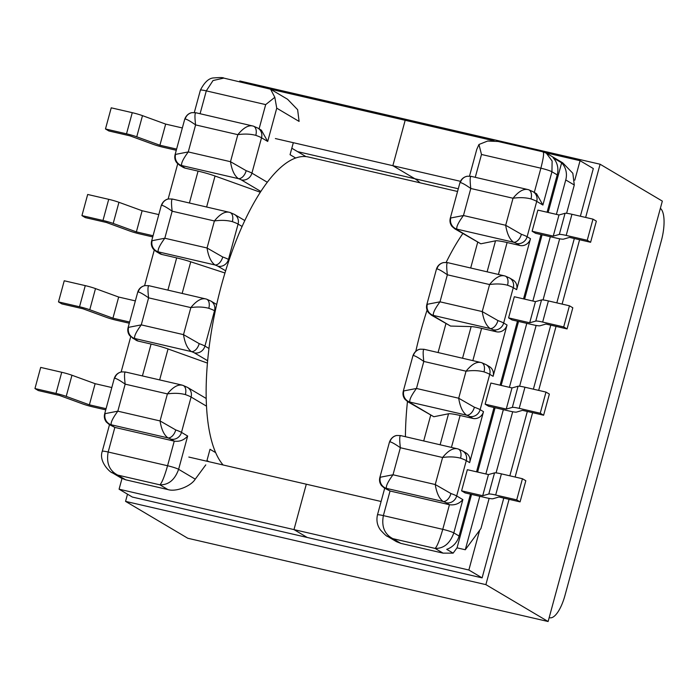 <?xml version="1.0" encoding="UTF-8"?>
<svg xmlns="http://www.w3.org/2000/svg" width="699" height="699" viewBox="0 0 699 699"><rect width="100%" height="100%" fill="white"/><g stroke="black" fill="none" stroke-linecap="round" stroke-linejoin="round"><path stroke-width="1.05" d="M438.081 352.523L445.901 323.742M566.601 213.3L574.29 185.008L565.753 179.949A18.41 17.169 -59.3 0 0 561.638 162.832L553.101 157.773A18.41 17.169 120.7 0 1 557.217 174.89L547.072 212.225M541.009 234.549L523.534 298.875M517.461 321.199L500.082 385.175M494.018 407.5L476.543 471.816M470.479 494.149L459.094 536.028A18.41 17.169 120.7 0 1 446.713 549.335L453.135 553.136L457.032 547.85L465.281 549.755L480.973 528.47L489.143 498.396M487.116 271.771L495.521 240.823A18.41 1.896 15.2 0 1 507.107 242.527L519.881 245.48A9.026 8.414 -59.3 0 0 530.48 238.717L516.64 289.666A9.026 8.414 -59.3 0 0 512.996 279.993L509.623 278.001A9.026 8.414 -59.3 0 1 513.276 287.673L516.64 289.666M493.101 376.315L489.728 374.315A9.026 8.414 120.7 0 0 486.085 364.642L489.449 366.643A9.026 8.414 120.7 0 1 493.101 376.315L507.037 325.018L503.664 323.025L513.276 287.673A18.41 1.896 -164.8 0 0 507.535 285.236A9.026 5.409 -70.4 0 0 505.132 276.018L447.578 262.632L443.813 262.536A9.026 8.772 -100.3 0 0 443.795 262.536A9.026 8.772 -100.3 0 0 436.945 268.923C438.649 269.15 442.118 271.107 447.351 274.786C446.381 266.546 446.512 262.536 447.762 262.754M469.649 462.616L466.285 460.615A9.026 8.414 120.7 0 0 462.633 450.942L466.006 452.943A9.026 8.414 120.7 0 1 469.649 462.616L483.498 411.667A9.026 8.414 120.7 0 1 472.891 418.421L460.117 415.477L451.458 447.334M485.132 404.188L488.618 406.25L509.623 411.108A10.835 1.11 -164.8 0 0 516.517 412.087L522.503 410.348L543.621 415.223L540.248 413.231L519.208 408.365A10.835 1.11 -164.8 0 0 512.332 407.386L506.251 409.072L485.132 404.188L490.881 383.043L512 387.928L518.073 386.241A10.835 1.11 15.2 0 1 524.958 387.229L519.208 408.365M494.534 472.882L488.452 474.569L467.343 469.693L461.593 490.838L482.712 495.713L488.793 494.027L494.534 472.882A10.835 1.11 15.2 0 1 501.41 473.87L495.67 495.014A10.835 1.11 -164.8 0 0 488.793 494.027M520.073 501.873L525.823 480.729L522.45 478.728L516.71 499.872L520.073 501.873L498.955 496.989L492.97 498.736A10.835 1.11 -164.8 0 1 486.085 497.749L465.08 492.9L461.593 490.838M542.66 322.064L563.691 326.931L567.064 328.923L545.945 324.048L539.96 325.786A10.835 1.11 15.2 0 1 533.075 324.808L512.061 319.95L508.584 317.888L514.324 296.743L535.443 301.627L541.524 299.941L535.775 321.086A10.835 1.11 15.2 0 1 542.66 322.064L548.4 300.928A10.835 1.11 -164.8 0 0 541.524 299.941M566.199 235.423L587.239 240.281L590.603 242.282L569.484 237.398L563.499 239.145A10.835 1.11 15.2 0 1 556.614 238.158L535.609 233.309L532.122 231.247L537.872 210.102L558.99 214.977L565.063 213.291L559.322 234.436A10.835 1.11 15.2 0 1 566.199 235.423L571.939 214.278A10.835 1.11 -164.8 0 0 565.063 213.291M387.01 536.063L392.873 538.658L400.842 543.385L443.079 553.145L435.11 548.418C443.795 548.601 450.034 543.429 453.817 532.9L459.094 536.028M423.716 440.92L430.671 415.311M477.662 242.361L470.698 267.979M559.672 238.796L543.062 299.941M536.133 325.446L519.619 386.241M512.69 411.746L496.072 472.891M565.753 179.949L556.395 214.383M550.331 236.708L532.856 301.024M526.793 323.357L509.414 387.325M503.341 409.658L485.866 473.974M479.802 496.299L465.281 549.755M561.638 162.832L548.147 212.479M542.083 234.803L524.608 299.12M518.544 321.453L501.157 385.42M495.093 407.753L477.618 472.07M471.554 494.394L457.032 547.85M457.469 448.802C453.031 447.841 448.076 450.741 442.598 457.496L400.361 447.736L393.013 474.77L435.25 484.529L442.598 457.496C449.151 456.534 455.136 456.762 460.554 458.177A18.41 1.896 -164.8 0 1 466.285 460.615L456.674 495.967L462.86 499.628C459.217 503.734 454.752 505.429 449.448 504.722L390.051 491.004L384.433 488.103A9.026 8.414 120.7 0 0 386.678 489.003L390.051 491.004L383.367 515.609L442.755 529.335C439.68 540.082 437.128 546.443 435.11 548.418L392.873 538.658C384.546 534.298 381.374 526.609 383.367 515.609A9.026 0.926 15.2 0 0 377.46 514.91L384.703 488.26M480.912 362.501C476.482 361.54 471.528 364.441 466.041 371.195C472.603 370.234 478.588 370.461 483.996 371.877A18.41 1.896 -164.8 0 1 489.728 374.315L480.126 409.666A18.41 1.896 -164.8 0 0 474.394 407.229L458.701 398.229C460.047 406.696 462.677 412.349 466.6 415.18L409.902 402.082C409.168 399.985 411.353 395.442 416.464 388.469L458.701 398.229L466.041 371.195L423.804 361.435L416.464 388.469L403.795 390.916A9.026 8.772 79.7 0 0 409.902 402.082A9.384 0.961 -164.8 0 0 410.13 402.703L433.826 416.744L448.54 413.773A18.41 1.896 15.2 0 1 460.117 415.477M462.563 358.185L471.143 326.59A18.41 1.896 15.2 0 1 481.611 328.355L496.43 331.78A9.026 8.414 -59.3 0 0 507.037 325.018M471.143 326.59L450.558 326.066L433.668 316.062A9.384 0.961 15.2 0 1 433.45 315.441L490.139 328.539A9.384 0.961 15.2 0 1 493.066 329.779L496.43 331.78M427.334 304.275A9.026 8.772 79.7 0 0 433.45 315.441C432.707 313.335 434.9 308.801 440.003 301.819L447.351 274.786L489.588 284.545L482.24 311.579L440.003 301.819L427.334 304.275A18.41 1.896 15.2 0 0 426.836 304.546C426.093 307.534 426.67 310.251 428.557 312.715L431.423 315.162L450.558 326.066M433.826 416.744L407.884 401.803A9.026 8.414 120.7 0 0 410.13 402.703M522.45 478.728L501.41 473.87M516.71 499.872L495.67 495.014M543.621 415.223L549.362 394.079L545.989 392.087L524.958 387.229M545.989 392.087L540.248 413.231M512 387.928L506.251 409.072M488.452 474.569L482.712 495.713M400.772 435.704C399.522 435.477 399.391 439.488 400.361 447.736C395.136 444.048 391.667 442.091 389.955 441.864A9.026 8.772 -100.3 0 1 396.805 435.486A9.026 8.772 -100.3 0 1 396.831 435.486C395.887 435.521 391.475 436.499 389.448 442.144A18.41 1.896 15.2 0 1 389.955 441.864M462.86 499.628L453.817 532.9A9.026 0.926 15.2 0 0 442.755 529.335L449.448 504.722L446.076 502.73A9.026 8.414 120.7 0 0 456.674 495.967A18.41 1.896 -164.8 0 0 450.942 493.529L435.25 484.529C436.595 492.996 439.234 498.649 443.149 501.48L386.46 488.383C385.726 486.286 387.91 481.742 393.013 474.77L380.352 477.216A9.026 8.772 79.7 0 0 386.46 488.383A9.384 0.961 -164.8 0 0 386.678 489.003M424.214 349.404C422.974 349.177 422.834 353.187 423.804 361.435C418.579 357.748 415.11 355.791 413.397 355.564A9.026 8.772 -100.3 0 1 420.256 349.185A9.026 8.772 -100.3 0 1 420.274 349.185C419.339 349.22 414.918 350.199 412.899 355.843A18.41 1.896 15.2 0 1 413.397 355.564M483.996 371.877A9.026 5.409 -70.4 0 0 481.594 362.667L424.04 349.282L420.274 349.185M474.394 407.229A9.026 5.409 109.6 0 1 466.6 415.18A9.384 0.961 -164.8 0 1 469.518 416.429L472.891 418.421M460.554 458.177A9.026 5.409 -70.4 0 0 458.142 448.968L400.588 435.582L396.831 435.486M450.942 493.529A9.026 5.409 109.6 0 1 443.149 501.48A9.384 0.961 -164.8 0 1 446.076 502.73M495.521 240.823L480.816 243.802L457.12 229.761A9.384 0.961 15.2 0 1 456.893 229.141L513.59 242.238A9.384 0.961 15.2 0 1 516.509 243.479L519.881 245.48M450.785 217.974A9.026 8.772 79.7 0 0 456.893 229.141C456.159 227.035 458.343 222.5 463.454 215.519L470.794 188.485L513.031 198.245L505.683 225.279L463.454 215.519L450.785 217.974A18.41 1.896 15.2 0 0 450.278 218.245C449.544 221.233 450.121 223.951 452.008 226.424L454.866 228.861L480.816 243.802M532.122 231.247L553.241 236.122L559.322 234.436M587.239 240.281L592.979 219.137L571.939 214.278M592.979 219.137L596.352 221.137L590.603 242.282M508.584 317.888L529.702 322.772L535.775 321.086M563.691 326.931L569.44 305.786L548.4 300.928M569.44 305.786L572.813 307.787L567.064 328.923M529.702 322.772L535.443 301.627M553.241 236.122L558.99 214.977M542.896 205.034L536.561 193.763L533.075 191.701A9.026 8.414 -59.3 0 1 536.718 201.373L542.896 205.034L551.939 171.762L552.123 161.015L546.277 153.09M546.601 153.282L543.114 151.875L498.09 141.478L487.622 141.041L478.955 144.483L481.489 154.47L540.877 168.188L534.298 192.426M478.955 144.483L476.753 149.42L469.51 176.113M542.835 151.928C544.241 152.199 543.595 157.625 540.877 168.188A9.026 0.926 -164.8 0 1 551.939 171.762L557.217 174.89M471.205 176.454C469.964 176.235 469.824 180.246 470.794 188.485C465.569 184.807 462.1 182.85 460.388 182.622A9.026 8.772 -100.3 0 1 467.247 176.235A9.026 8.772 -100.3 0 1 467.264 176.235L471.021 176.331L528.575 189.717A9.026 5.409 -70.4 0 0 528.575 189.717L533.075 191.701M482.24 311.579L497.933 320.579A9.026 5.409 109.6 0 1 490.139 328.539C486.216 325.699 483.586 320.046 482.24 311.579M504.451 275.86C500.021 274.899 495.067 277.791 489.588 284.545C496.141 283.584 502.127 283.811 507.535 285.236M505.683 225.279L521.384 234.287A9.026 5.409 109.6 0 1 513.59 242.238C509.667 239.399 507.028 233.746 505.683 225.279M527.902 189.56C523.472 188.599 518.509 191.491 513.031 198.245C519.593 197.284 525.578 197.511 530.987 198.935A9.026 5.409 -70.4 0 0 528.584 189.717M121.145 371.99L130.722 336.752M144.588 285.69L154.261 250.102M177.712 163.802L168.136 199.049M111.814 472.472L117.677 475.075L125.654 479.802L167.891 489.562L159.914 484.835C168.608 485.01 174.837 479.837 178.621 469.317L187.664 436.045L181.487 432.384L191.089 397.032L206.493 406.154M293.318 142.692L290.059 154.689L295.694 158.035M125.575 372.113C124.335 371.885 124.195 375.896 125.165 384.144L167.402 393.904L160.054 420.938L117.816 411.178L125.165 384.144C119.94 380.457 116.471 378.509 114.758 378.273A18.41 1.896 15.2 0 0 114.252 378.552L104.649 413.904C103.915 416.892 104.492 419.61 106.37 422.074L109.236 424.52L114.854 427.412L174.252 441.139L167.568 465.744A9.026 0.926 15.2 0 1 178.621 469.317L195.248 479.164L205.777 464.887M206.782 461.209L210.015 449.291L215.65 452.629M149.027 285.812C147.777 285.594 147.638 289.604 148.607 297.844L190.844 307.604L183.505 334.638L141.268 324.878L148.607 297.844C143.382 294.165 139.914 292.208 138.201 291.981A18.41 1.896 15.2 0 0 137.703 292.252L128.092 327.604C127.358 330.592 127.934 333.309 129.822 335.773L136.052 340.212A9.026 8.414 -59.3 0 0 138.306 341.112L151.08 344.065A18.41 1.896 15.2 0 1 168.048 348.958L159.643 379.906M207.428 363.087L168.048 348.958M167.917 290.094L176.664 257.896L161.845 254.462A9.026 8.414 120.7 0 1 159.599 253.571L156.227 251.57A9.026 8.414 120.7 0 0 158.472 252.47L161.845 254.462M176.664 257.896A18.41 1.896 15.2 0 1 190.748 261.802L224.964 272.994M111.814 387.543L95.134 383.69L71.962 375.241A10.835 1.11 -164.8 0 0 61.73 372.279L55.99 393.415A10.835 1.11 15.2 0 1 66.213 396.385L71.962 375.241M55.99 393.415L34.95 388.557L40.691 367.412L61.73 372.279M34.95 388.557L38.323 390.558L59.441 395.433L82.718 403.935A10.835 1.11 15.2 0 0 92.984 406.923L105.741 409.867M106.065 408.688L89.385 404.835L66.213 396.385M135.353 300.893L118.673 297.04L95.501 288.6A10.835 1.11 -164.8 0 0 85.269 285.629L79.529 306.774A10.835 1.11 15.2 0 1 89.76 309.736L112.932 318.185L129.612 322.038M79.529 306.774L58.489 301.907L64.238 280.771L85.269 285.629M58.489 301.907L61.861 303.908L82.98 308.783L106.257 317.294A10.835 1.11 15.2 0 0 116.523 320.273L129.289 323.226M118.673 297.04L112.932 318.185M95.134 383.69L89.385 404.835M104.649 413.904A18.41 1.896 15.2 0 1 105.156 413.625L117.816 411.178C112.714 418.159 110.529 422.694 111.263 424.791L167.961 437.897C164.038 435.058 161.399 429.404 160.054 420.938L175.746 429.937A9.026 5.409 109.6 0 1 167.961 437.897A9.384 0.961 15.2 0 1 170.879 439.138L174.252 441.139C179.556 441.838 184.02 440.143 187.664 436.045M109.507 424.677L102.264 451.318A9.026 0.926 15.2 0 1 108.17 452.017L167.568 465.744C164.483 476.491 161.932 482.86 159.914 484.835L117.677 475.075C109.35 470.707 106.187 463.018 108.17 452.017L114.854 427.412L111.482 425.411A9.384 0.961 15.2 0 1 111.263 424.791A9.026 8.772 79.7 0 1 105.156 413.625M182.273 385.219C177.843 384.258 172.88 387.15 167.402 393.904C173.964 392.943 179.949 393.17 185.357 394.586A9.026 5.409 -70.4 0 0 182.946 385.376L181.495 384.948M128.092 327.604A18.41 1.896 15.2 0 1 128.599 327.333L141.268 324.878C136.156 331.859 133.972 336.394 134.706 338.499L191.404 351.597C187.481 348.757 184.851 343.104 183.505 334.638L199.198 343.637A9.026 5.409 109.6 0 1 191.404 351.597A9.384 0.961 15.2 0 1 194.331 352.838L207.638 360.728M205.716 298.919C201.286 297.957 196.332 300.85 190.844 307.604C197.406 306.643 203.392 306.87 208.8 308.294A9.026 5.409 -70.4 0 0 206.397 299.076L148.843 285.69L145.077 285.594A9.026 8.772 -100.3 0 0 145.06 285.594A9.026 8.772 -100.3 0 0 138.201 291.981M128.599 327.333A9.026 8.772 79.7 0 0 134.706 338.499A9.384 0.961 15.2 0 0 134.933 339.12L138.306 341.112M114.758 378.273A9.026 8.772 -100.3 0 1 121.609 371.894A9.026 8.772 -100.3 0 1 121.635 371.894L119.878 372.375C117.004 373.546 115.125 375.608 114.252 378.552M189.412 202.981L198.07 171.115L185.287 168.171A9.026 8.414 120.7 0 1 183.042 167.271L179.669 165.27A9.026 8.414 120.7 0 0 181.923 166.17L185.287 168.171M198.07 171.115A18.41 1.896 15.2 0 1 215.039 176.017L260.343 192.26M176.594 149.088L159.914 145.235L136.742 136.794A10.835 1.11 -164.8 0 0 126.519 133.824L132.26 112.679A10.835 1.11 15.2 0 1 142.491 115.65L136.742 136.794M176.279 150.276L163.514 147.332A10.835 1.11 -164.8 0 1 153.247 144.344L129.97 135.842L108.852 130.958L105.479 128.965L126.519 133.824M105.479 128.965L111.22 107.821L132.26 112.679M182.343 127.952L165.663 124.099L142.491 115.65M153.055 235.738L136.375 231.885L113.203 223.435A10.835 1.11 -164.8 0 0 102.971 220.473L108.721 199.329A10.835 1.11 15.2 0 1 118.944 202.299L142.124 210.74L158.795 214.593M152.732 236.926L139.975 233.973A10.835 1.11 -164.8 0 1 129.708 230.993L106.423 222.483L85.304 217.607L81.94 215.607L102.971 220.473M81.94 215.607L87.681 194.471L108.721 199.329M136.375 231.885L142.124 210.74M159.914 145.235L165.663 124.099M252.706 125.969C248.276 125.007 243.322 127.908 237.835 134.662L195.598 124.903L188.258 151.936L230.495 161.696L237.835 134.662C244.397 133.701 250.382 133.928 255.79 135.344A18.41 1.896 -164.8 0 1 261.522 137.782A9.026 8.414 120.7 0 0 257.879 128.109L261.365 130.18L267.7 141.443L261.522 137.782L251.92 173.134L267.324 182.264M274.821 97.31L270.592 89.21L287.551 99.258L297.634 109.691L299.093 121.416L276.743 108.17L274.821 97.31L265.681 104.605L206.292 90.879L213.038 80.534L223.811 78.096C223.269 77.484 220.054 77.423 214.165 77.904C209.167 77.886 204.58 81.975 200.386 90.18L194.313 112.522M270.592 89.21L223.802 78.096M260.858 191.474L241.312 179.896A9.384 0.961 -164.8 0 0 238.394 178.647C234.471 175.816 231.841 170.163 230.495 161.696L246.188 170.696A9.026 5.409 109.6 0 1 238.394 178.647L181.696 165.549A9.384 0.961 -164.8 0 0 181.923 166.17M225.637 270.793L217.87 266.197A9.384 0.961 -164.8 0 0 214.942 264.947C211.028 262.116 208.389 256.463 207.044 247.996L214.392 220.963L172.155 211.203L164.807 238.237L207.044 247.996L222.736 256.996A9.026 5.409 109.6 0 1 214.942 264.947L158.254 251.85A9.384 0.961 -164.8 0 0 158.472 252.47M229.255 212.269C224.825 211.308 219.87 214.2 214.392 220.963C220.945 220.002 226.93 220.229 232.348 221.644A9.026 5.409 -70.4 0 0 229.936 212.435L172.382 199.04L168.625 198.944A9.026 8.772 -100.3 0 0 168.599 198.953C167.681 198.988 163.26 199.966 161.242 205.611A18.41 1.896 15.2 0 1 161.749 205.331A9.026 8.772 -100.3 0 1 168.599 198.953M172.566 199.171C171.316 198.944 171.185 202.955 172.155 211.203C166.93 207.516 163.461 205.558 161.749 205.331M164.807 238.237L152.137 240.683A9.026 8.772 79.7 0 0 158.254 251.85C157.52 249.753 159.704 245.209 164.807 238.237M196.008 112.871C194.768 112.644 194.628 116.654 195.598 124.903C190.373 121.215 186.904 119.258 185.191 119.031A9.026 8.772 -100.3 0 1 192.05 112.653A9.026 8.772 -100.3 0 1 192.068 112.644L195.834 112.74L253.388 126.135A9.026 5.409 -70.4 0 1 255.79 135.344M188.258 151.936L175.589 154.383A9.026 8.772 79.7 0 0 181.696 165.549C180.962 163.452 183.147 158.909 188.258 151.936M125.654 479.802L121.303 478.107L112.277 472.76C111.124 473.188 98.358 462.135 102.264 451.318M195.248 479.164C190.792 486.408 175.746 492.122 167.891 489.562M453.135 553.136L443.079 553.145M400.842 543.385L396.499 541.69L387.473 536.343C386.774 536.465 384.424 534.316 380.413 529.903C377.224 525.499 376.237 520.502 377.46 514.91M574.29 185.008L572.831 173.282L562.747 162.85L546.583 153.273M405.429 436.7A162.116 56.208 -77 0 1 407.465 401.549M415.818 351.256A162.116 56.208 -77 0 1 427.072 310.094M446.145 262.413A162.116 56.208 -77 0 1 463.026 233.265M223.112 464.984A162.116 56.208 -77 0 1 222.107 282.868A162.116 56.208 -77 0 1 308.442 157.013L457.557 191.474M545.569 152.732L580.065 160.7L593.32 168.555L580.371 216.227M460.475 181.321L392.847 165.698L405.175 120.289L494.088 140.84M660.372 208.337A28.528 9.891 103 0 1 661.368 240.666L565.037 595.225A28.528 9.891 103 0 1 549.737 617.759A28.528 9.891 103 0 1 549.187 617.584M381.104 501.489L306.302 484.206L293.973 529.606L307.228 537.461L293.973 529.606L468.854 570.017L479.654 530.261M503.778 498.107L482.109 577.872L468.854 570.017M121.993 478.492L119.083 489.195L293.973 529.606L306.302 484.206L188.835 457.059M574.77 180.193L580.065 160.7M297.582 151.639L414.857 178.743A165.908 57.528 -77 0 1 420.003 182.797A165.908 57.528 103 0 0 414.857 178.743L392.847 165.698L414.857 178.743L458.291 188.774M119.083 489.195L132.338 497.05L482.109 577.872M275.371 138.551L392.847 165.698L405.175 120.289L270.548 89.184M125.558 501.375L187.786 538.256L548.112 621.516L485.884 584.635L125.558 501.375L127.506 494.193M239.565 81.739L239.774 80.97L600.1 164.23L662.337 201.111L548.112 621.516M600.1 164.23L585.648 217.441M579.593 239.731L562.11 304.091M556.046 326.381L538.658 390.392M532.603 412.681L515.119 477.041M509.064 499.322L485.884 584.635M574.316 238.516L556.823 302.868M550.768 325.157L533.381 389.168M527.326 411.458L509.833 475.818M530.48 238.717L527.116 236.725L536.718 201.373A18.41 1.896 -164.8 0 0 530.987 198.935M469.518 416.429A9.026 8.414 120.7 0 0 480.126 409.666L483.498 411.667M481.611 328.355L472.856 360.562M440.125 444.713L448.54 413.773M512.332 407.386L518.073 386.241M389.448 442.144L379.845 477.496A18.41 1.896 15.2 0 1 380.352 477.216M412.899 355.843L403.288 391.195A18.41 1.896 15.2 0 1 403.795 390.916M475.276 177.319L481.489 154.47M507.107 242.527L498.448 274.384M431.423 315.162A9.026 8.414 -59.3 0 0 433.668 316.062M493.066 329.779A9.026 8.414 -59.3 0 0 503.664 323.025A18.41 1.896 -164.8 0 0 497.933 320.579M516.509 243.479A9.026 8.414 -59.3 0 0 527.116 236.725A18.41 1.896 -164.8 0 0 521.384 234.287M454.866 228.861A9.026 8.414 -59.3 0 0 457.12 229.761M450.278 218.245L459.881 182.893A18.41 1.896 15.2 0 1 460.388 182.622M426.836 304.546L436.438 269.194A18.41 1.896 15.2 0 1 436.945 268.923M208.966 348.469L204.929 346.084L214.532 310.732L215.222 311.142M242.116 226.476L238.079 224.082L228.468 259.434L229.158 259.845M276.743 108.17L267.7 141.443M206.965 460.519L208.975 461.716M142.421 375.922L151.08 344.065M190.748 261.802L182.159 293.388M89.76 309.736L95.501 288.6M109.236 424.52A9.026 8.414 -59.3 0 0 111.482 425.411M170.879 439.138A9.026 8.414 -59.3 0 0 181.487 432.384A18.41 1.896 -164.8 0 0 175.746 429.937M194.331 352.838A9.026 8.414 -59.3 0 0 204.929 346.084A18.41 1.896 -164.8 0 0 199.198 343.637M208.8 308.294A18.41 1.896 -164.8 0 1 214.532 310.732A9.026 8.414 -59.3 0 0 210.888 301.059L216.681 304.484M132.688 338.22A9.026 8.414 -59.3 0 0 134.933 339.12M185.357 394.586A18.41 1.896 -164.8 0 1 191.089 397.032A9.026 8.414 -59.3 0 0 187.437 387.36L206.196 398.474M259.102 128.834L265.681 104.605M200.386 90.18A9.026 0.926 -164.8 0 1 206.292 90.879L200.08 113.727M215.039 176.017L206.633 206.956M118.944 202.299L113.203 223.435M244.825 220.569L234.427 214.41A9.026 8.414 120.7 0 1 238.079 224.082A18.41 1.896 -164.8 0 0 232.348 221.644M222.736 256.996A18.41 1.896 -164.8 0 1 228.468 259.434A9.026 8.414 120.7 0 1 217.87 266.197M246.188 170.696A18.41 1.896 -164.8 0 1 251.92 173.134A9.026 8.414 120.7 0 1 241.312 179.896M161.242 205.611L151.639 240.963A18.41 1.896 15.2 0 1 152.137 240.683M175.589 154.383A18.41 1.896 15.2 0 0 175.082 154.662L184.693 119.311A18.41 1.896 15.2 0 1 185.191 119.031M486.085 364.642L481.594 362.667M403.288 391.195C402.554 394.175 403.131 396.901 405.018 399.365L407.884 401.803M462.633 450.942L458.142 448.968M379.845 477.496C379.111 480.475 379.688 483.201 381.567 485.665L384.433 488.103M436.438 269.194C437.312 266.249 439.19 264.196 442.056 263.016L443.795 262.536M505.132 276.018L509.623 278.001M459.881 182.893C460.763 179.949 462.633 177.895 465.508 176.725L467.247 176.235M137.703 292.252C138.577 289.307 140.455 287.254 143.321 286.074L145.06 285.594M206.397 299.076L210.888 301.059M181.495 384.957L125.392 371.99L121.635 371.894M182.946 385.376L187.437 387.36M151.639 240.963C150.905 243.942 151.473 246.668 153.361 249.132L156.227 251.57M234.427 214.41L229.936 212.435M175.082 154.662C174.348 157.642 174.925 160.368 176.812 162.832L179.669 165.27M257.879 128.109L253.388 126.135M192.05 112.653C191.133 112.688 186.712 113.666 184.693 119.311M305.97 156.611L291.815 148.223M549.169 617.628L549.737 617.759"/></g></svg>
